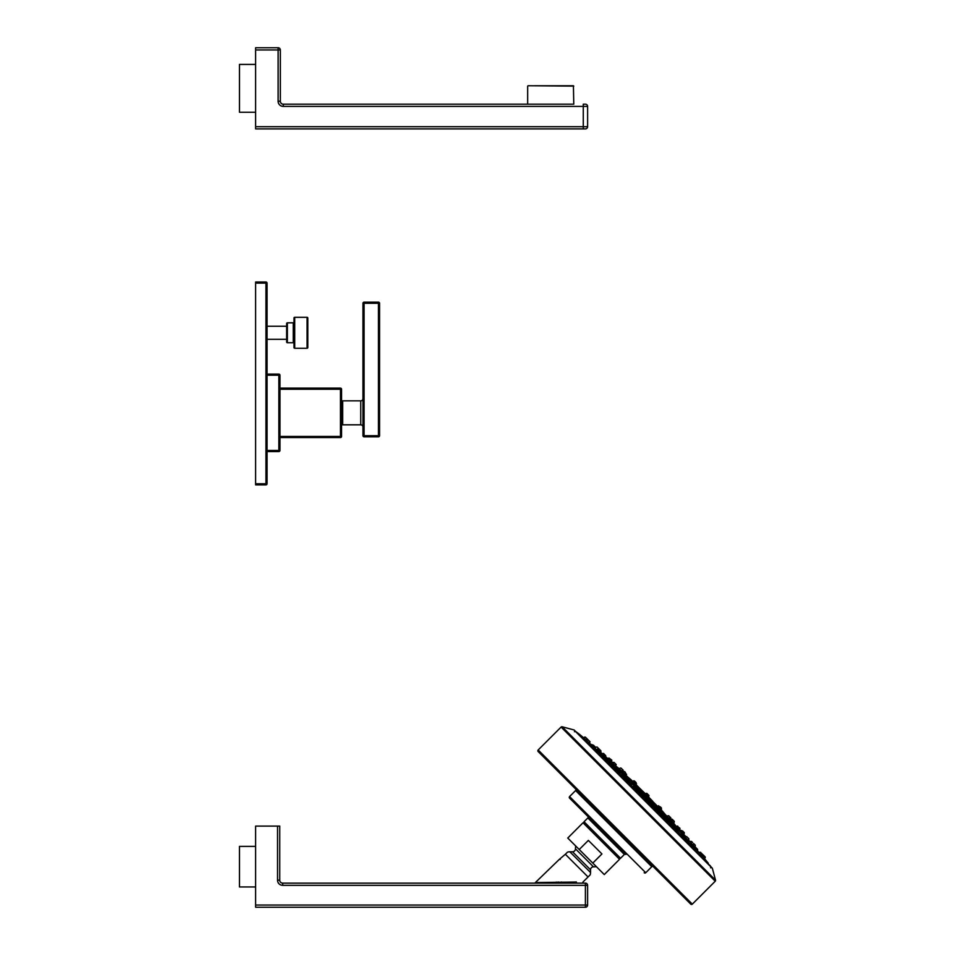 <?xml version="1.0" encoding="UTF-8"?>
<svg xmlns="http://www.w3.org/2000/svg" width="955" height="955" viewBox="0 0 955 955"><rect width="100%" height="100%" fill="white"/><g stroke="black" fill="none" stroke-linecap="round" stroke-linejoin="round"><path stroke-width="1.43" d="M255.618 483.767L255.618 484.877L265.944 484.877A1.11 1.11 0 0 0 267.054 483.767A1.11 1.11 0 0 1 265.944 484.877L265.944 283.098L267.054 283.098A1.11 1.11 0 0 0 265.944 281.988A1.11 1.11 0 0 1 267.054 283.098L267.054 483.767L255.618 483.767L255.618 281.988L265.944 281.988L265.944 283.098L255.618 283.098M278.86 374.097L267.054 374.097L278.86 374.097A1.11 1.11 0 0 1 279.97 375.208A1.11 1.11 0 0 0 278.86 374.097L278.86 375.208L279.97 375.208L279.97 450.462A1.11 1.11 0 0 1 278.86 451.572L267.054 451.572M267.054 375.208L278.86 375.208L278.86 450.462L279.97 450.462A1.11 1.11 0 0 1 278.86 451.572L278.86 450.462L267.054 450.462M340.458 437.545L279.97 437.545L340.458 437.545L340.458 436.447L341.568 436.447A1.11 1.11 0 0 1 340.458 437.545M340.458 388.124A1.11 1.11 0 0 1 341.568 389.222L340.458 389.222L340.458 388.124L279.97 388.124M341.568 389.222L341.568 436.447M342.678 403.189L341.568 403.189M342.678 422.48L341.568 422.48M342.678 424.82L342.678 400.849L360.751 400.849A2.208 2.208 0 0 0 362.96 398.629L362.96 427.04A2.208 2.208 180 0 0 360.751 424.82L342.678 424.82M362.96 427.04L362.96 435.707A1.11 1.11 0 0 0 364.07 436.817L364.07 435.707L362.96 435.707L362.96 416.762L364.07 416.762L364.07 302.174A1.11 1.11 0 0 0 362.96 303.272L378.455 303.272L378.455 436.817L364.07 436.817M362.96 416.762L362.96 398.629M362.96 408.907L362.96 303.272L362.96 408.907L364.07 408.907M364.07 302.174L378.455 302.174L378.455 303.272L379.565 303.272A1.11 1.11 0 0 0 378.455 302.174L364.07 302.174A1.11 1.11 0 0 0 362.96 303.272M378.455 302.174A1.11 1.11 0 0 1 379.565 303.272L379.565 435.707L379.565 303.272A1.11 1.11 0 0 0 378.455 302.174M378.455 436.817A1.11 1.11 0 0 0 379.565 435.707A1.11 1.11 0 0 1 378.455 436.817A1.11 1.11 0 0 0 379.565 435.707L364.07 435.707L364.07 416.762M573.776 104.191L283.289 104.191L573.776 104.191L573.418 85.747L534.49 85.747M283.289 106.399A5.169 5.169 0 0 1 278.12 101.242L278.12 49.958L255.618 49.958L255.618 126.693L587.612 126.693L587.612 106.399A2.208 2.208 90 0 0 585.403 104.191L583.266 104.191L583.266 106.399L283.289 106.399L283.289 104.191A2.949 2.949 0 0 1 280.328 101.242L280.328 49.958A2.208 2.208 0 0 0 278.12 47.75L255.618 47.75L278.12 47.75A2.208 2.208 0 0 1 280.328 49.958L278.12 49.958L278.12 47.75M587.612 106.399L583.266 106.399L583.266 128.901L255.618 128.901L585.403 128.901A2.208 2.208 0 0 0 587.612 126.693M255.618 49.958L255.618 47.75M255.618 128.901L255.618 126.693M255.618 121.524L255.618 55.127M255.248 112.248L239.466 112.248L239.466 64.415L255.248 64.415M712.263 868.095L574.218 730.062A1.11 1.11 0 0 0 573.931 729.93L712.382 868.393A1.11 1.11 0 0 0 712.263 868.095M538.178 749.985L692.327 904.134A1.11 1.11 0 0 1 690.763 904.134L538.178 751.549A1.11 1.11 0 0 1 538.178 749.985L561.098 727.065A1.11 1.11 0 0 1 562.161 726.779L573.931 729.93M562.161 726.779L715.534 880.152L712.382 868.393M715.534 880.152A1.11 1.11 0 0 1 715.247 881.214L692.327 904.134M690.763 904.134L575.602 788.973A1.11 1.11 0 0 1 575.602 790.549L569.586 796.566A1.11 1.11 -45 0 0 569.586 798.129L625.919 854.474A1.11 1.11 0 0 0 624.355 854.474L587.838 817.958A1.11 1.11 0 0 0 587.838 816.394L569.586 798.129M653.339 866.71A1.11 1.11 0 0 0 651.776 866.71L575.602 790.549M569.586 796.566L645.747 872.739L651.776 866.71M645.747 872.739A1.11 1.11 135 0 1 644.183 872.739M587.838 816.394L590.584 819.127M623.185 851.741L625.919 854.474M583.016 822.78L567.759 838.048L579.231 849.52L588.364 840.4L595.144 847.169L601.925 853.949L592.792 863.081L604.276 874.565L619.532 859.297L583.016 822.78L584.054 822.78A0.74 0.74 -45 0 1 584.054 821.742L587.838 817.958M584.054 821.742L620.571 858.259L624.355 854.474M620.571 858.259A0.74 0.74 135 0 1 619.532 858.259L584.054 822.78M592.792 863.081L579.231 849.52M575.686 845.975A18.038 18.038 0 0 0 575.459 848.828A2.949 2.949 0 0 1 572.511 851.776L569.801 851.776A6.936 6.936 135 0 0 567.425 852.206L565.36 854.271L567.425 852.206M596.338 866.627A18.038 18.038 0 0 1 593.485 866.854A2.949 2.949 0 0 0 590.536 869.802L590.536 872.512L569.801 851.776M582.908 882.098L582.908 883.017L582.908 882.098L590.118 874.899A6.936 6.936 -45 0 0 590.536 872.512M590.118 874.899L588.053 876.965L565.36 854.271L559.296 859.404L560.215 859.404M576.307 882.026L536.268 882.551M556.001 882.145L556.717 882.134M557.935 882.122L558.878 882.098M561.015 882.074L561.671 882.062M576.14 881.859L576.856 883.124M559.296 859.404L534.788 883.124M575.662 883.124L576.271 883.124L575.662 883.124M585.403 883.124L282.692 883.124A2.949 2.949 0 0 1 279.743 880.176L279.743 826.099L255.618 826.099L255.618 905.042L585.403 905.042L585.403 907.25L255.618 907.25L585.403 907.25A2.208 2.208 0 0 0 587.612 905.042L587.612 885.333L587.612 905.042L585.403 905.042L585.403 883.124A2.208 2.208 0 0 1 587.612 885.333L282.692 885.333L282.692 883.124A2.949 2.949 0 0 1 279.743 880.176L277.535 880.176L277.535 826.099M255.618 907.25L255.618 905.042M255.618 898.953L255.618 834.395M255.248 886.956L239.466 886.956L239.466 846.381L255.248 846.381M643.539 797.15C642.154 796.028 642.333 796.386 644.064 798.249L644.9 799.037C646.165 800.087 646.153 799.896 644.888 798.476M632.89 786.466C633.953 787.684 633.75 787.672 632.282 786.419C629.942 784.091 629.691 783.661 631.542 785.141M621.383 774.971L620.177 774.314C617.969 772.117 617.945 771.915 620.105 773.705M618.78 772.356L611.14 764.836M610.89 764.478L609.111 763.248C607.141 761.29 607.332 761.314 609.72 763.332M608.06 761.636L601.96 755.608M601.865 755.441L598.63 752.636M598.857 752.445L594.702 748.314M594.165 747.753L591.276 745.354M591.587 745.163L586.263 740.376M587.074 740.65L583.672 737.821A900.04 900.04 0 0 0 579.04 733.977L644.064 798.249M591.264 745.437L592.184 744.649L595.108 747.574L594.667 746.404M697.15 850.726L701.937 856.05M696.983 851.072L694.01 847.61M689.677 843.683L686.705 840.352M680.676 834.252L686.764 840.364M680.509 834.455L669.956 823.532M669.813 823.699L667.115 820.727M658.067 811.893L655.572 809.183M704.515 858.664L705.244 856.981L704.181 855.907L705.244 856.981L704.515 858.617L701.746 855.358M694.572 848.147L689.868 843.456M602.354 754.092L597.066 749.269L598.021 748.648L600.946 751.573L600.492 750.403M599.621 751.824L597.305 749.269M692.948 845.127L694.607 846.81L693.055 845.008M690.489 842.692L693.043 845.247L690.059 841.821M687.719 839.934L681.225 832.975M678.528 830.611L670.78 822.53M670.661 822.673L671.293 821.933L684.21 834.873A900.04 900.04 0 0 0 683.601 834.192L680.688 831.005M622.397 774.612L631.255 783.196M631.362 783.112L622.433 774.445M611.678 763.893L619.64 771.652M619.783 771.533L611.713 763.797M604.67 756.42L602.378 754.593M678.921 829.585L677 827.305M668.452 818.96L660.084 810.401M660.012 810.485L671.27 821.181M603.99 753.901L602.808 753.447L605.577 756.563L631.935 782.599M611.618 761.529L612.262 762.174L611.475 761.386L611.833 760.18L608.944 758.007L607.977 758.64L611.331 761.636M633.129 783.04L634.884 785.511L631.828 782.3M631.912 782.229L623.364 773.86M615.008 765.325L613.17 763.809M672.547 819.593L671.377 819.139L674.302 822.064L673.597 823.103L671.604 820.942M668.596 818.041L667.891 817.158M660.764 810.162L668.56 818.077M667.032 816.298L660.824 810.091M624.236 773.753L632.15 781.548M632.222 781.488L623.46 772.953M621.371 770.721L619.21 768.715L621.287 770.792M623.364 771.712L624.427 771.473L625.501 772.535L623.675 771.437L626.599 774.362L625.907 775.197M648.35 796.995L648.97 795.491L646.822 793.342L648.552 795.073M658.031 806.677L658.496 805.745L658.986 806.223M635.612 784.365L645.317 793.963M645.365 793.927L635.636 784.282M645.293 797.031L645.938 797.676M632.974 784.712L633.631 785.368M621.204 772.941L621.86 773.598M609.839 761.577L611.14 762.878M593.353 745.091L595.084 746.822L594.547 748.231M588.972 740.71L589.629 741.366M585.749 737.487L587.05 738.788M696.565 848.303L695.491 847.228L697.639 849.377L696.875 851.048M689.295 841.033L689.94 841.677M680.091 831.829L679.017 830.755L681.166 832.903L681.381 830.456L684.305 833.369L683.207 831.554L684.281 832.617L683.601 834.192M669.371 821.109L668.715 820.452M656.945 808.682L658.246 809.983M703.525 855.262L704.181 855.907M701.603 853.34L705.279 857.733M648.469 796.852L652.742 801.293M645.461 793.844L641.02 789.57M687.767 837.678L688.841 838.753L687.767 837.678M679.483 829.394L681.213 831.125M669.551 819.462L670.195 820.106L669.551 819.462M658.628 808.539L657.553 807.464L658.628 808.539M645.544 795.455L646.857 796.768M621.55 771.461L622.851 772.762M612.262 762.174L613.337 763.248L612.262 762.174M604.634 754.546L603.56 753.471L602.223 753.961M599.191 749.102L600.91 750.821L600.432 752.17M597.555 747.467L598.212 748.123L597.555 747.467M598.212 748.123L598.857 748.768M605.183 757.017L605.291 755.202M685.308 837.129L686.693 836.604L688.424 838.335M695.264 845.175L694.201 844.113M692.566 842.477L691.909 841.821M679.936 829L677.011 826.087L679.912 828.248L679.542 829.453L679.912 828.248M670.625 818.972L671.281 819.629M658.914 807.262L660.215 808.563M646.332 794.679L647.633 795.981M634.407 782.754L633.332 781.679L634.407 782.754M622.696 771.043L623.997 772.344M615.784 764.131L614.065 762.412L616.202 764.549L615.641 765.994M616.202 764.549L614.483 762.83M682.55 830.898L683.207 831.554M669.777 816.812L668.703 815.749L670.84 817.886L670.601 818.948M660.418 807.464L659.344 806.39L660.418 807.464M646.989 794.023L648.29 795.336M634.86 781.894L635.505 782.551M622.075 769.121L621.001 768.047L622.075 769.121M672.129 819.175L673.848 820.894M660.323 806.844L661.397 807.918L660.323 806.844M634.824 781.345L636.125 782.646M647.239 793.76L646.201 793.45M307.08 317.299L294.725 317.299A0.74 0.74 0 0 0 293.985 318.027L293.985 347.536A0.74 0.74 0 0 0 294.725 348.277L307.08 348.277A0.74 0.74 0 0 0 307.82 347.536L307.82 318.027A0.74 0.74 0 0 0 307.08 317.299L307.08 348.277M293.985 322.086A0.74 0.74 0 0 1 293.257 322.826L287.383 322.826A0.74 0.74 0 0 0 286.643 323.566L286.643 342.009A0.74 0.74 0 0 0 287.383 342.75L293.257 342.75L293.257 322.826M293.985 343.49A0.74 0.74 0 0 0 293.257 342.75M286.643 339.312L267.054 339.312M286.643 326.252L267.054 326.252M279.97 389.222L340.458 389.222L340.458 436.447L279.97 436.447M360.751 424.82L360.751 400.849M573.776 86.117L528.043 85.747M283.289 104.191A2.949 2.949 0 0 1 280.328 101.242L278.12 101.242M561.098 727.065L715.247 881.214M575.459 848.828L593.485 866.854M572.511 851.776L590.536 869.802M282.692 885.333A5.169 5.169 0 0 1 277.535 880.176M710.627 867.844L710.675 866.328L643.336 798.977L575.996 731.637L574.468 731.685M575.996 731.637L708.335 863.272A900.04 900.04 0 0 0 704.515 858.617M642.858 796.446L633.559 787.147M630.551 784.139L621.789 775.365M666.948 820.524L658.186 811.762M655.178 808.754L645.866 799.454M643.694 798.619L708.335 863.272M590.572 744.017L591.742 745.031M594.726 748.016L599.024 752.301M602.008 755.286L608.216 761.505M611.2 764.489L618.936 772.225M621.92 775.209L630.706 783.995M633.702 786.98L643.025 796.303M634.168 786.383L643.622 795.837M602.486 754.689L608.812 761.028M681.285 833.5L687.624 839.839M670.565 822.78L678.42 830.635M658.795 811.01L667.7 819.915M646.487 798.69L655.93 808.145M646.01 799.287L655.333 808.622L645.974 799.335M667.056 820.429L658.282 811.643L667.103 820.393M670.088 823.377L677.823 831.113M680.808 834.097L687.027 840.304M690.011 843.289L694.297 847.586M697.281 850.571L697.639 849.377M656.204 807.954L646.786 798.535M667.772 819.521L659.213 810.962M643.777 795.527L634.359 786.108M609.338 761.087L605.339 757.088M634.872 785.535L659.69 809.601M676.224 826.541L671.413 821.718M657.016 807.321L647.514 797.819M644.494 794.811L634.991 785.308M620.595 770.9L615.784 766.089M647.884 797.389L657.506 807.011M671.52 821.037L673.621 823.126A900.04 900.04 0 0 0 673.597 823.103M657.637 806.903L648.039 797.306M635.302 784.807L644.923 794.429M645.007 794.274L635.409 784.676L645.031 794.25M648.278 797.031L657.947 806.7M661.063 809.816L662.83 811.583A900.04 900.04 0 0 0 661.099 809.768L660.729 810.21M632.544 781.214A900.04 900.04 0 0 0 630.73 779.483L632.497 781.25M642.643 796.625L643.467 795.921L646.356 798.093M631.912 783.649L634.048 785.786M620.129 771.867L622.278 774.016M609.409 761.147L611.558 763.296M583.66 737.833L585.331 737.069L590.047 741.784L589.533 743.169M694.082 847.765L695.491 847.228L697.663 850.129M688.221 839.958L690.358 842.095M679.017 830.755L681.166 832.903M668.297 820.035L670.446 822.183M656.527 808.264L658.675 810.413M697.854 851.227L699.287 852.66L700.528 852.266L702.701 855.167L702.677 854.415M597.138 747.049L598.773 748.684M669.551 817.898L671.699 820.047M658.496 806.844L660.633 808.981M645.914 794.262L648.051 796.398M633.332 781.679L635.481 783.828M622.266 770.613L624.415 772.762M667.951 815.713L667.151 816.406L668.703 815.749L670.84 817.886M659.344 806.39L661.517 809.279M646.559 793.605L648.708 795.754M632.115 781.584L633.786 780.82L635.923 782.969M621.001 768.047L623.149 770.184M648.875 796.112L648.97 795.491M636.09 783.327L635.935 784.556M294.725 317.299L294.725 348.277M287.383 322.826L287.383 342.75M527.673 104.191L527.673 86.117M619.532 859.297L619.532 858.259M710.675 866.328L709.995 865.457M576.856 732.318L579.04 733.977M670.052 823.425L677.775 831.148M680.772 834.145L686.979 840.352M689.976 843.337L694.261 847.622M697.246 850.619L699.287 852.66M642.978 796.351L633.654 787.027M630.67 784.031L621.884 775.257M618.9 772.261L611.164 764.537M608.18 761.541L601.972 755.333M598.976 752.349L594.69 748.063M591.694 745.067L591.085 744.458M591.36 744.637L592.184 744.649M694.87 847.121L695.3 845.927M691.492 841.403L690.214 841.821L688.412 840.03L688.865 839.505L688.352 840.09M646.845 798.464L656.276 807.882M659.272 810.879L667.855 819.462M670.852 822.458L677.787 829.406M680.784 832.402L685.415 837.034M643.849 795.467L634.43 786.037M631.434 783.04L622.851 774.469M619.855 771.473L612.919 764.525M609.911 761.529L605.291 756.897M602.808 753.447L602.295 753.901L600.743 752.361L600.946 751.573M685.941 836.58L684.21 834.873M647.55 797.783L657.076 807.309M660.132 810.353L668.178 818.411M671.425 821.658L676.391 826.624M608.944 758.007L608.12 758.712A900.04 900.04 0 0 0 607.44 758.103M644.541 794.763L635.003 785.237M631.959 782.193L623.902 774.135M620.654 770.888L615.7 765.922M676.832 827.161L673.621 823.126M648.063 797.294L657.649 806.88M660.836 810.067L667.163 816.394M619.21 768.715A900.04 900.04 0 0 0 619.186 768.691L615.151 765.48M632.246 781.476L625.919 775.15M666.113 815.558L662.83 811.583M645.377 793.927L636.197 784.759M626.755 776.2L630.73 779.483M697.675 850.965L698.296 851.741M643.467 795.921L644.219 795.957M646.392 798.846L645.687 799.669M631.16 783.613L630.312 784.341M634.072 786.538L633.404 787.326M619.377 771.843L618.506 772.595M622.302 774.768L621.657 775.52M608.657 761.123L607.762 761.899M611.582 764.048L610.973 764.764M599.465 751.919L598.558 752.707M602.39 754.844L601.793 755.536M587.158 739.612L586.227 740.412M587.504 739.958L587.468 739.206L587.504 739.958M584.579 737.045L583.696 737.797M687.469 839.934L686.776 840.519M690.393 842.847L689.606 843.766M678.265 830.731L677.549 831.351M681.19 833.655L680.426 834.551M667.545 820.011L666.793 820.655M670.47 822.935L669.718 823.807M655.775 808.24L654.987 808.909M658.699 811.165L657.971 812.013M702.355 854.809L703.107 854.844L702.355 854.809M699.776 852.242L699.144 852.779M702.701 855.167L701.913 856.086M677.644 829.525L679.065 828.976M667.676 819.617L669.133 819.044M656.061 808.073L657.553 807.464M659.726 810.353L659.034 811.153M646.642 798.702L647.275 797.186M643.61 795.67L645.126 795.038M631.16 783.279L632.711 782.623M634.884 785.511L634.251 786.252M622.696 774.636L623.281 773.192M619.556 771.724L621.132 771.043M612.788 764.668L613.337 763.248M609.851 761.589L611.188 761.099M596.386 747.013L595.538 747.741M605.733 756.372L605.709 755.62M688.865 839.505L688.841 838.753M692.924 845.151L693.628 843.54M690.74 841.367L690.143 841.88M677.764 826.111L676.319 826.684M668.798 817.874L668.082 818.495M660.669 809.733L659.953 810.556M645.162 794.226L644.362 794.918M648.087 797.15L647.406 797.95M632.58 781.656L631.756 782.36M624.439 773.514L623.818 774.242M613.313 762.377L614.065 762.412M684.305 833.369L683.565 834.228M645.807 793.581L644.923 794.345M648.732 796.506L647.967 797.389M620.249 768.011L619.317 768.823M674.302 822.064L674.266 821.312M661.421 808.67L661.397 807.918L661.421 808.67M646.822 793.342L645.293 793.987M633.654 780.892L634.407 780.927L633.654 780.892M636.567 783.816L635.97 784.521M658.496 805.745L657.792 806.342"/></g></svg>
